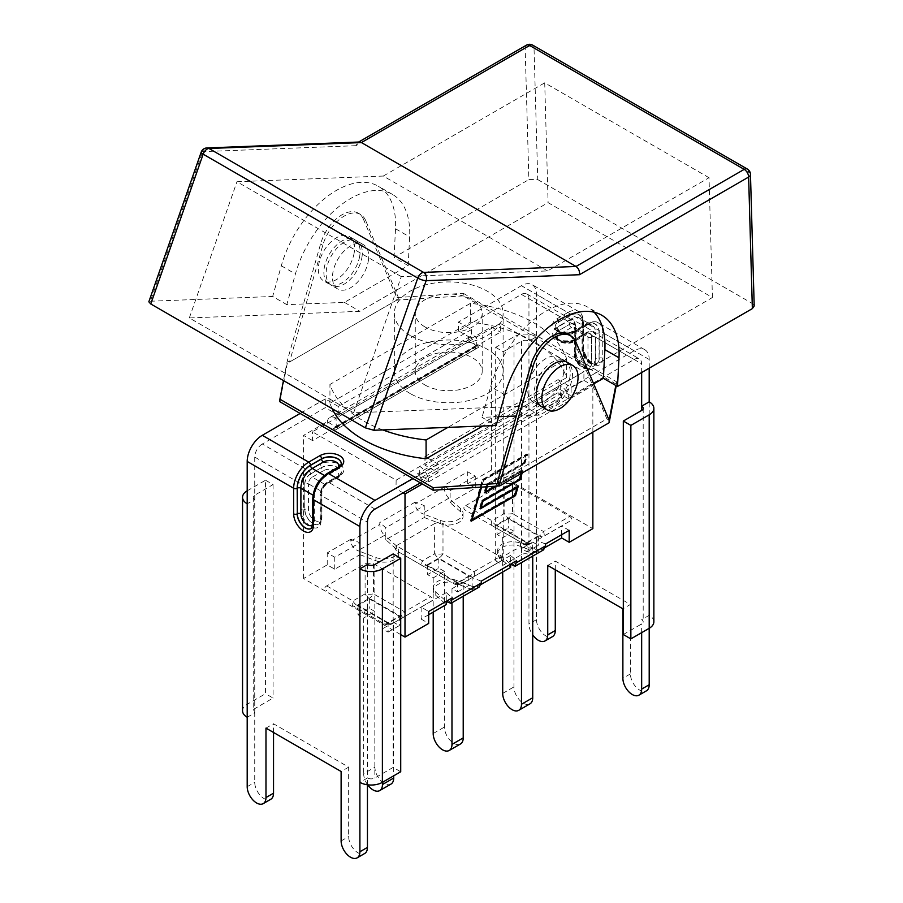 <?xml version="1.0" encoding="UTF-8"?>
<svg xmlns="http://www.w3.org/2000/svg" width="903" height="903" viewBox="0 0 903 903"><rect width="100%" height="100%" fill="white"/><g stroke="black" fill="none" stroke-linecap="round" stroke-linejoin="round"><path stroke-width="0.68" stroke-dasharray="4.51 3.39" d="M585.9 333.692A8.161 4.707 -60 0 1 591.668 337.022A2.506 1.445 180 0 1 595.212 337.022A10.667 6.163 120 0 0 593.011 332.135A10.667 6.163 120 0 0 587.672 332.665L576.577 339.076A2.506 1.445 -120 0 0 575.324 338.952A2.506 1.445 -120 0 0 574.805 340.092L585.9 333.692A2.506 1.445 60 0 1 586.419 332.541A2.506 1.445 60 0 1 587.672 332.665L634.12 359.484L571.114 395.864L558.088 388.346L424.974 465.192L438 472.709L420.392 482.868M374.982 509.089L328.545 482.27A2.506 1.445 -120 0 0 327.292 482.146A2.506 1.445 -120 0 0 326.773 483.297L337.869 476.897A11.502 6.637 0 0 0 341.232 472.201A11.502 6.637 0 0 0 334.133 466.061A11.502 6.637 0 0 0 321.592 467.506L310.497 473.906A2.506 1.445 -120 0 0 308.724 470.835L262.288 444.016L325.294 407.637L338.309 415.154L471.422 338.309L458.408 330.791L521.415 294.412A10.667 6.163 -60 0 1 526.742 293.881A10.667 6.163 -60 0 1 528.955 298.769L528.955 341.12L536.495 336.763A15.893 9.177 0 0 0 514.021 336.763L495.679 347.362L495.679 560.842L514.021 550.254A15.893 9.177 180 0 1 536.495 550.254L536.495 619.672A13.285 7.664 -120 0 0 542.297 633.037A13.285 7.664 -120 0 0 552.534 636.604M500.262 323.364L336.085 418.145A12.552 7.247 60 0 0 329.809 417.525A12.552 7.247 60 0 0 327.315 421.791A12.552 7.247 -120 0 0 327.213 423.27L327.213 421.735L336.232 426.938L336.085 418.145L312.427 431.803L396.135 480.136L583.981 371.697L500.262 323.364L500.409 332.157L476.75 345.815L467.72 340.612L491.39 326.942L500.409 332.157M649.201 368.187L649.201 359.484A21.333 12.315 -60 0 0 644.787 349.709A21.333 12.315 -60 0 0 634.12 350.77L596.251 372.634L483.545 307.562L521.415 285.698A21.333 12.315 -60 0 1 532.081 284.648A21.333 12.315 -60 0 1 536.495 294.412L536.495 550.254L528.955 554.6A5.226 3.014 0 0 0 521.562 554.6L503.219 565.199L495.679 560.842M438 472.709L438 463.995L424.974 456.489L558.088 379.632L558.088 388.346M424.974 456.489L424.974 465.192M558.088 379.632L571.114 387.15L571.114 395.864M458.408 330.791L458.408 322.078L471.422 329.595L338.309 406.452L338.309 415.154M471.422 329.595L471.422 338.309M338.309 406.452L325.294 398.934L325.294 407.637M412.852 478.522L438 463.995M463.284 295.868L396.733 300.135L396.733 297.572L363.446 219.271L365.67 220.546L398.945 298.848L396.733 297.572L463.284 293.306L463.284 295.868L483.545 307.562L458.408 322.078M653.862 621.806A15.893 9.177 0 0 0 649.201 615.315L641.661 619.672A5.226 3.014 180 0 1 643.196 621.806A5.226 3.014 180 0 1 641.661 623.939L623.318 634.527M634.12 359.484A10.667 6.163 -60 0 1 639.448 358.954A10.667 6.163 -60 0 1 641.661 363.841L595.212 337.022L595.212 362.645A2.506 1.445 180 0 0 591.668 362.645A11.502 6.637 60 0 1 589.287 367.905A11.502 6.637 60 0 1 580.415 364.823A11.502 6.637 60 0 1 575.403 353.254A2.506 1.445 0 0 0 576.137 352.226A2.506 1.445 0 0 0 575.403 351.199A14.019 8.093 -120 0 0 585.302 368.368A14.019 8.093 -120 0 0 595.212 362.645M641.661 372.533L641.661 363.841M571.114 387.15L596.251 372.634L616.512 384.328L616.241 385.739M641.661 632.653L641.661 623.939M649.201 628.296L649.201 401.835M495.679 347.362L503.219 351.707L521.562 341.12A5.226 3.014 180 0 1 528.955 341.12L528.955 624.029A13.285 7.664 -120 0 0 532.725 634.899M503.219 351.707L503.219 565.199M262.288 444.016A10.667 6.163 120 0 0 254.736 457.087L254.736 499.438L247.196 503.795M325.294 398.934L300.146 413.45M367.442 784.786L367.442 777.991A5.226 3.014 0 0 0 374.835 777.991L393.177 767.403L400.718 771.76M393.177 553.923L393.177 767.403M367.442 564.51L367.442 777.991L359.902 782.348M247.196 704.295L247.196 490.814L265.538 480.227L265.538 693.707L247.196 704.295A15.893 9.177 0 0 0 242.546 710.785M265.538 480.227L273.078 484.584L254.736 495.171A5.226 3.014 0 0 0 253.212 497.305A5.226 3.014 0 0 0 254.736 499.438L254.736 712.918A5.226 3.014 180 0 1 253.212 710.785A5.226 3.014 180 0 1 254.736 708.652L273.078 698.064L265.538 693.707M273.078 484.584L273.078 698.064M247.196 717.275L254.736 712.918L254.736 782.348A13.285 7.664 -120 0 0 260.538 795.712A13.285 7.664 -120 0 0 270.776 799.268M555.277 569.804L555.277 561.09L630.418 604.479L622.878 608.825M547.737 565.447L555.277 561.09M630.418 604.479L630.418 673.898A13.285 7.664 -120 0 0 636.22 687.262A13.285 7.664 -120 0 0 646.446 690.829M273.53 732.48L273.53 723.766L348.66 767.144L348.66 836.573A13.285 7.664 -120 0 0 354.461 849.937A13.285 7.664 -120 0 0 364.688 853.493M265.979 728.123L273.53 723.766M348.66 767.144L341.12 771.501M396.733 300.135L287.278 363.322L279.885 401.745M481.265 581.114L472.156 577.66L472.156 586.374L479.177 587.029M545.604 543.967L536.495 540.513L536.495 549.227L543.516 549.882M359.902 542.737L359.902 551.44L357.938 550.695C353.604 548.64 351.233 545.468 350.793 541.157L350.793 539.283L359.902 542.737L334.753 557.253L327.213 552.896L350.793 539.283M424.241 505.59L424.241 514.304L422.277 513.559C417.942 511.504 415.572 508.321 415.132 504.009L415.132 502.136L424.241 505.59L385.784 527.792L379.802 522.532L379.802 524.417C380.084 528.808 381.653 532.454 384.497 535.366L385.784 536.506L385.784 527.792M569.082 399.126L560.165 393.979L560.311 385.355A12.552 7.247 -120 0 1 569.082 399.126A12.552 7.247 60 0 1 569.183 400.729L569.082 399.126M396.135 480.136L395.988 488.76L419.658 475.102L428.677 480.306L422.322 483.985M428.677 480.306L428.677 481.852A12.552 7.247 -120 0 0 428.575 480.249A12.552 7.247 60 0 0 419.805 466.479L419.658 475.102A2.088 1.208 60 0 1 421.137 477.664L421.137 480.227L561.643 399.103L561.643 396.541A2.088 1.208 -120 0 0 560.165 393.979L557.941 392.703L417.434 473.827L419.658 475.102L583.823 380.321L583.981 371.697M329.809 417.525L470.328 336.401A12.552 7.247 -120 0 1 476.592 337.022L476.75 345.815L336.232 426.938L338.456 428.225A5.226 3.014 -120 0 0 335.837 427.966A5.226 3.014 -120 0 0 334.753 430.359L334.753 427.796A2.088 1.208 60 0 1 335.194 426.837A2.088 1.208 60 0 1 336.232 426.938L312.573 440.608L312.427 431.803M471.005 519.733L514.292 494.742L516.606 486.875L479.425 508.344L481.784 500.273L518.965 478.804L521.279 470.937L484.087 492.406L486.457 484.335L523.638 462.867L525.952 454.999L482.654 480.001L471.501 520.026M515.184 495.25L514.292 494.742M480.306 508.852L479.425 508.344M482.676 500.781L481.784 500.273M519.857 479.312L518.965 478.804M521.629 473.274L522.16 471.445L521.279 470.937M484.979 492.914L484.087 492.406M522.16 471.445L496.729 486.13M486.785 486.773L487.349 484.855L486.457 484.335M487.349 484.855L524.53 463.386L523.638 462.867M524.53 463.386L526.833 455.518L525.952 454.999M526.833 455.518L483.545 480.509L482.654 480.001M483.545 480.509L481.604 487.101M523.977 463.25L526.686 454.006L482.315 479.617L470.26 520.738L514.631 495.115L517.34 485.87L480.159 507.339L482.123 500.657L519.304 479.188L522.013 469.932L484.832 491.401L486.796 484.719L523.977 463.25L524.869 463.77L487.676 485.227L487.236 486.74M481.152 487.135L483.207 480.125L527.578 454.514L524.869 463.77M527.578 454.514L526.686 454.006M483.207 480.125L482.315 479.617M471.152 521.245L470.26 520.738M518.232 486.378L517.34 485.87M495.6 486.209L522.905 470.452L522.171 472.958M522.905 470.452L522.013 469.932M487.676 485.227L486.796 484.719M444.141 487.27C444.423 491.661 445.992 495.307 448.836 498.219L450.123 499.359L450.123 490.645L444.141 485.385L444.141 487.27L415.132 504.009M456.173 583.552L456.173 580.302L472.156 586.374L472.156 589.614L456.173 583.552A14.73 8.499 0 0 0 451.308 582.356L398.347 551.778A14.73 8.499 0 0 0 396.293 548.979L385.784 539.746L424.241 517.543L424.241 514.304L440.235 520.365A14.73 8.499 -0 0 0 455.315 520.738A14.73 8.499 -0 0 0 463.047 513.254A14.73 8.499 -0 0 0 460.632 508.592L450.123 499.359L450.123 502.599L475.271 488.083L475.271 476.129L467.72 471.772L444.141 485.385M545.423 547.32L536.495 552.467L536.495 549.227L520.512 543.154A14.73 8.499 0 0 0 505.42 542.782A14.73 8.499 0 0 0 497.688 550.266A14.73 8.499 0 0 0 500.104 554.939L510.613 564.172L510.613 555.458L516.595 560.718M456.173 580.302A14.73 8.499 0 0 0 441.082 579.929A14.73 8.499 0 0 0 433.35 587.413A14.73 8.499 0 0 0 435.765 592.075L446.274 601.308L446.274 592.605L452.256 597.865M400.718 634.617L303.555 578.518L327.213 564.849L334.753 569.206L359.902 554.69L359.902 551.44L375.896 557.512A14.73 8.499 -0 0 0 390.976 557.885A14.73 8.499 -0 0 0 398.708 550.401A14.73 8.499 -0 0 0 396.293 545.739L385.784 536.506L385.784 539.746M415.132 502.136L379.802 522.532M450.123 490.645L475.271 476.129M446.274 592.605L421.137 607.121L428.677 611.478M510.613 555.458L472.156 577.66M569.183 530.354L561.643 525.997L536.495 540.513M470.328 336.401A12.552 7.247 -120 0 0 467.822 340.668A12.552 7.247 60 0 0 467.72 342.147L467.72 340.612M424.241 517.543L440.235 523.605A14.73 8.499 0 0 0 445.089 524.801L442.989 523.593L442.989 553.742A8.364 4.831 -60 0 1 438.813 558.156A8.364 4.831 60 0 1 434.625 553.742A8.364 2.788 180 0 0 442.989 553.742L474.03 571.667A8.364 2.788 -120 0 1 474.03 576.498A8.364 4.831 60 0 1 469.842 576.08A8.364 4.831 120 0 0 474.03 571.667L500.149 556.587L498.05 555.379A14.73 8.499 0 0 0 500.104 558.178L510.613 567.411M359.902 554.69L375.896 560.752A14.73 8.499 0 0 0 390.976 561.135A14.73 8.499 0 0 0 398.708 553.652A14.73 8.499 0 0 0 398.347 551.778L451.308 582.356A14.73 8.499 0 0 0 433.35 590.652A14.73 8.499 0 0 0 435.765 595.325L446.274 604.558M428.677 614.717L421.137 619.074L421.137 607.121M561.643 534.711L561.643 525.997M481.085 584.467L472.156 589.614M536.495 552.467L520.512 546.405A14.73 8.499 0 0 0 505.42 546.022A14.73 8.499 0 0 0 497.688 553.505A14.73 8.499 0 0 0 498.05 555.379L445.089 524.801A14.73 8.499 0 0 0 463.047 516.505A14.73 8.499 0 0 0 460.632 511.832L450.123 502.599M421.137 619.074L428.677 623.431M334.753 569.206L334.753 557.253M327.213 564.849L327.213 552.896M403.088 492.869L395.988 488.76M312.573 440.608L303.555 435.393L327.213 421.735M367.634 784.809A13.285 7.664 60 0 1 363.672 773.679L374.914 767.189A13.285 7.664 -120 0 0 380.716 780.553A13.285 7.664 -120 0 0 390.943 784.109M388.076 622.709L358.051 605.371L369.293 598.881L399.318 616.218L388.076 622.709L388.076 632.1L382.454 628.849L382.454 782.303M358.051 605.371L358.051 614.762L363.672 618.002L363.672 773.679M382.454 628.849L393.697 622.359L393.697 775.812M374.914 767.189L374.914 611.523L363.672 618.002M374.914 611.523L369.293 608.272L358.051 614.762M388.076 632.1L399.318 625.61L393.697 622.359M430.629 601.556L404.521 616.625A8.364 4.831 60 0 1 400.334 616.218A8.364 4.831 120 0 0 404.521 611.794A8.364 2.788 -120 0 1 404.521 616.625L392.263 623.702A8.364 8.364 180 0 1 383.899 623.702L352.859 605.789A8.364 2.788 120 0 1 352.859 600.958A8.364 4.831 -120 0 0 357.035 605.371A8.364 4.831 -60 0 1 352.859 605.789L383.899 623.702L392.263 623.702L430.629 601.556C433.203 599.942 433.203 598.328 430.629 596.725L373.481 563.72L365.105 563.72L326.739 585.878C324.166 587.481 324.166 589.095 326.739 590.709L326.739 590.709M326.739 585.878L352.859 600.958L365.105 593.881A8.364 2.788 180 0 0 373.481 593.881A8.364 4.831 -60 0 1 369.293 598.294A8.364 4.831 60 0 1 365.105 593.881L365.105 563.72M392.263 623.702A8.364 8.364 0 0 1 383.899 623.702L383.899 623.702A8.364 4.831 120 0 0 388.076 623.284A8.364 4.831 -120 0 0 392.263 623.702L404.521 616.625M399.318 616.218L399.318 625.61M369.293 598.881L369.293 608.272M434.625 523.593L396.259 545.739L422.367 560.819A8.364 4.831 -120 0 0 426.555 565.233A8.364 4.831 -60 0 1 422.367 565.65A8.364 2.788 120 0 1 422.367 560.819L434.625 553.742L434.625 523.593L437.492 522.566L442.989 523.593M500.149 556.587L501.91 559.758L500.149 561.418L461.772 583.575A8.364 8.364 180 0 1 453.408 583.575L453.408 583.575A8.364 4.831 120 0 0 457.595 583.157A8.364 4.831 -120 0 0 461.772 583.575L500.149 561.418M461.772 583.575L458.905 584.591L453.408 583.575A8.364 8.364 0 0 0 461.772 583.575L474.03 576.498M396.259 550.57L394.487 547.399L396.259 545.739M427.57 565.233L438.813 558.743L468.838 576.08L457.595 582.57L427.57 565.233L427.57 574.624L433.192 577.875L444.434 571.385L444.434 727.05A13.285 7.664 -120 0 0 450.225 740.426A13.285 7.664 -120 0 0 460.462 743.982M457.595 582.57L457.595 591.962L451.974 588.722L451.974 602.73M433.192 577.875L433.192 612.11M451.974 588.722L463.216 582.232L463.216 596.24M457.595 591.962L468.838 585.471L463.216 582.232M468.838 576.08L468.838 585.471M444.434 571.385L438.813 568.134L427.57 574.624M438.813 558.743L438.813 568.134M497.079 525.106L508.321 518.615L538.346 535.942L527.104 542.432L497.079 525.106L497.079 534.497L502.7 537.736L513.942 531.246L513.942 686.923A13.285 7.664 -120 0 0 519.744 700.288A13.285 7.664 -120 0 0 529.982 703.843M527.104 542.432L527.104 551.823L521.482 548.584L521.482 562.603M502.7 537.736L502.7 571.983M521.482 548.584L532.725 542.093L532.725 556.113M527.104 551.823L538.346 545.344L532.725 542.093M491.887 525.512L491.887 525.512A8.364 2.788 120 0 1 491.887 520.681A8.364 4.831 -120 0 0 496.063 525.106A8.364 4.831 -60 0 1 491.887 525.512L522.927 543.437L531.291 543.437A8.364 8.364 180 0 1 522.927 543.437L465.767 510.443C463.205 508.829 463.205 507.215 465.767 505.612L491.887 520.681L504.145 513.604A8.364 2.788 180 0 0 512.509 513.604A8.364 4.831 -60 0 1 508.321 518.029A8.364 4.831 60 0 1 504.145 513.604L504.145 483.455L465.767 505.612M569.658 521.279L543.55 536.359A8.364 4.831 60 0 1 539.362 535.942A8.364 4.831 120 0 0 543.55 531.528A8.364 2.788 -120 0 1 543.55 536.359L569.658 521.279C572.231 519.676 572.231 518.062 569.658 516.448L512.509 483.455L504.145 483.455M538.346 535.942L538.346 545.344M513.942 531.246L508.321 528.007L497.079 534.497M508.321 518.615L508.321 528.007M475.271 488.083L467.72 483.726L491.39 470.068L592.853 528.65M583.823 380.321L592.853 385.525L569.183 399.194M592.853 432.153L592.853 385.525M303.555 578.518L303.555 435.393M467.72 483.726L467.72 471.772M491.39 470.068L491.39 326.942M425.065 326.988A33.467 19.324 180 0 1 415.256 313.318A33.467 19.324 180 0 1 448.723 294.006A33.467 19.324 180 0 1 482.191 313.318A33.467 19.324 180 0 1 461.535 331.175A33.467 19.324 180 0 1 425.065 326.988M425.065 385.05A33.467 19.324 0 0 0 461.535 389.238A33.467 19.324 0 0 0 482.191 371.393A33.467 19.324 0 0 0 448.723 352.068A33.467 19.324 0 0 0 415.256 371.393A33.467 19.324 0 0 0 425.065 385.05M410.267 335.521A54.383 31.402 180 0 1 394.34 313.318A54.383 31.402 180 0 1 448.723 281.928A54.383 31.402 180 0 1 503.106 313.318A54.383 31.402 180 0 1 469.537 342.327A54.383 31.402 180 0 1 410.267 335.521M410.267 393.595A54.383 31.402 180 0 1 394.34 371.393A54.383 31.402 180 0 1 448.723 339.991A54.383 31.402 180 0 1 503.106 371.393A54.383 31.402 180 0 1 469.537 400.401A54.383 31.402 180 0 1 410.267 393.595M382.793 429.918A120.923 69.813 180 0 1 329.945 384.464L470.452 303.34A120.923 69.813 180 0 1 566.587 358.852L447.877 427.39M332.112 408.653A120.923 69.813 180 0 1 329.945 403.246L470.452 322.134A120.923 69.813 180 0 1 566.587 377.635L498.93 416.689M498.58 416.893L482.766 426.024M566.587 377.635L566.587 358.852M470.452 322.134L470.452 303.34M329.945 403.246L329.945 384.464M365.67 220.546A32.598 18.816 120 0 0 360.523 214.451A32.598 18.816 120 0 0 322.777 245.311L289.502 362.047L287.278 360.76L287.278 363.322M363.446 219.271A32.598 18.816 120 0 0 358.299 213.176A32.598 18.816 120 0 0 320.554 244.036L287.278 360.76L283.463 380.569M398.945 298.848L289.502 362.047M361.911 257.479A25.623 14.798 120 0 0 357.035 240.966A25.623 14.798 120 0 0 331.412 255.763A25.623 14.798 120 0 0 331.412 285.348A25.623 14.798 120 0 0 349.292 280.314A25.623 14.798 120 0 0 361.911 257.479M497.451 482.1L606.906 418.913L609.119 420.2M463.284 293.306L616.512 381.766L615.801 385.491M606.906 418.913L573.619 340.612A32.598 18.816 120 0 0 568.472 334.516M569.861 377.533A25.623 14.798 -60 0 1 557.241 400.379A25.623 14.798 -60 0 1 539.362 405.413A25.623 14.798 -60 0 1 539.362 375.817A25.623 14.798 -60 0 1 564.985 361.031A25.623 14.798 -60 0 1 569.861 377.533M616.512 381.766L616.512 384.328M359.699 256.192A25.623 14.798 -60 0 1 347.079 279.038A25.623 14.798 -60 0 1 329.189 284.073A25.623 14.798 -60 0 1 329.189 254.477A25.623 14.798 -60 0 1 354.811 239.69A25.623 14.798 -60 0 1 359.699 256.192M541.586 406.689A25.623 14.798 120 0 0 559.465 401.654A25.623 14.798 120 0 0 572.084 378.82A25.623 14.798 120 0 0 567.208 362.306M354.145 252.987A25.623 14.798 -60 0 1 341.526 275.833A25.623 14.798 -60 0 1 323.646 280.867A25.623 14.798 -60 0 1 323.646 251.282A25.623 14.798 -60 0 1 349.269 236.484A25.623 14.798 -60 0 1 354.145 252.987M532.725 45.15A6.276 3.623 -60 0 1 534.023 47.859A6.276 3.736 -1.6 0 0 525.151 48.017L355.985 145.688L357.983 142.414L359.371 142.008M206.866 147.945A6.276 4.82 -92.2 0 0 202.667 151.648L150.349 301.241L148.826 301.839M754.197 306.004L752.357 303.498L748.632 171.762A6.276 3.623 120 0 0 747.334 169.053M750.472 174.313A6.276 3.736 -1.6 0 0 748.632 171.762L534.023 47.859L537.748 179.595L528.876 179.595L525.151 48.017A6.276 3.623 60 0 1 526.449 45.15M408.156 265.606L409.635 236.925A83.663 48.31 120 0 0 392.421 194.371A83.663 48.31 120 0 0 295.428 273.97L286.793 304.638L344.438 302.392L408.156 265.606L394.035 257.445L528.876 179.595M394.035 257.445L395.514 228.764A83.663 48.31 120 0 0 378.289 186.221A83.663 48.31 120 0 0 281.307 265.809L272.672 296.477L286.793 304.638M150.349 301.241L272.672 296.477M537.748 179.595L752.357 303.498M593.7 383.91L539.667 415.109L516.29 416.023M524.214 406.181L712.422 297.527L548.098 202.656L359.891 311.321L189.325 317.946L353.637 412.818L524.214 406.181L539.667 415.109M344.438 302.392L359.891 311.321M368.277 261.148A25.623 14.798 120 0 0 363.39 244.645A25.623 14.798 120 0 0 337.767 259.432A25.623 14.798 120 0 0 337.767 289.016A25.623 14.798 120 0 0 355.658 283.993A25.623 14.798 120 0 0 368.277 261.148M498.637 416.701L482.033 417.355L496.153 425.505M563.506 373.865A25.623 14.798 120 0 0 558.63 357.362A25.623 14.798 120 0 0 533.007 372.149A25.623 14.798 120 0 0 533.007 401.733A25.623 14.798 120 0 0 550.886 396.71A25.623 14.798 120 0 0 563.506 373.865M594.118 312.212A83.663 48.31 120 0 0 587.65 307.088A83.663 48.31 120 0 0 490.656 386.687L482.033 417.355M712.422 297.527L709.024 177.71L547.59 270.923L401.282 276.611L353.637 412.818M709.024 177.71L544.712 82.839L548.098 202.656M401.282 276.611L236.958 181.74L383.267 176.051L547.59 270.923M383.267 176.051L544.712 82.839M189.325 317.946L236.958 181.74M338.456 428.225L478.962 347.102L476.75 345.815A2.088 1.208 -120 0 0 475.7 345.714A2.088 1.208 -120 0 0 475.271 346.673L475.271 349.235A5.226 3.014 60 0 1 476.355 346.842A5.226 3.014 60 0 1 478.962 347.102M475.271 349.235L334.753 430.359M557.941 392.703A5.226 3.014 60 0 1 561.643 399.103M421.137 480.227A5.226 3.014 -120 0 0 417.434 473.827M254.736 457.087L301.184 483.895A10.667 6.163 -60 0 1 308.724 470.835L319.82 464.424A14.019 8.093 180 0 1 339.641 464.424A14.019 8.093 180 0 1 339.641 475.87L328.545 482.27A10.667 6.163 120 0 0 321.005 495.341L367.442 522.148M521.415 294.412L567.852 321.231A2.506 1.445 60 0 1 569.635 324.301L558.539 330.701A11.502 6.637 0 0 0 555.164 335.397A11.502 6.637 0 0 0 562.264 341.537A11.502 6.637 0 0 0 574.805 340.092L574.805 340.273A2.506 1.445 60 0 1 574.285 341.413A2.506 1.445 60 0 1 573.033 341.289L584.128 334.889A2.506 1.445 -120 0 0 585.381 335.013A2.506 1.445 -120 0 0 585.9 333.862L574.805 340.273A11.502 6.637 180 0 1 562.264 341.706A11.502 6.637 180 0 1 555.164 335.577A11.502 6.637 180 0 1 558.539 330.87A2.506 1.445 -120 0 0 560.311 333.952A8.996 5.192 0 0 0 560.311 341.289A8.996 5.192 0 0 0 573.033 341.289M576.577 339.076A14.019 8.093 180 0 1 556.767 339.076A14.019 8.093 180 0 1 556.767 327.631L567.852 321.231A10.667 6.163 -60 0 1 573.191 320.7A10.667 6.163 -60 0 1 575.403 325.577A2.506 1.445 180 0 1 576.137 326.604A2.506 1.445 180 0 1 575.403 327.631A8.161 4.707 120 0 0 569.635 324.301M634.12 350.77L587.672 323.963A2.506 1.445 -120 0 0 586.419 323.838A2.506 1.445 -120 0 0 585.9 324.978L574.805 331.39A2.506 1.445 60 0 1 575.324 330.238A2.506 1.445 60 0 1 576.577 330.363L587.672 323.963A21.333 12.315 -60 0 1 598.339 322.902A21.333 12.315 -60 0 1 602.764 332.665A2.506 1.445 0 0 0 599.208 332.665A18.828 10.87 120 0 0 585.9 324.978M556.767 318.917A2.506 1.445 -120 0 1 558.539 321.999L558.539 322.168A11.502 6.637 0 0 0 555.164 326.863A11.502 6.637 0 0 0 562.264 332.993A11.502 6.637 0 0 0 574.805 331.559L574.805 331.39A11.502 6.637 180 0 1 562.264 332.823A11.502 6.637 180 0 1 555.164 326.694A11.502 6.637 180 0 1 558.539 321.999L569.635 315.587A2.506 1.445 -120 0 0 567.852 312.517L556.767 318.917A14.019 8.093 0 0 0 556.767 330.363A14.019 8.093 0 0 0 576.577 330.363M569.635 315.587A18.828 10.87 -60 0 1 582.943 323.274A2.506 1.445 0 0 0 583.677 322.247A2.506 1.445 0 0 0 582.943 321.231A21.333 12.315 120 0 0 578.518 311.456A21.333 12.315 120 0 0 567.852 312.517L521.415 285.698M514.021 336.763L514.021 550.254M521.562 341.12L521.562 554.6M536.495 619.672L528.955 624.029M374.835 564.51L374.835 777.991M254.736 495.171L254.736 708.652M247.196 786.705L254.736 782.348M630.418 673.898L622.878 678.255M649.201 359.484L602.764 332.665L602.764 358.288A2.506 1.445 0 0 0 599.208 358.288L599.208 332.665M602.764 358.288A14.019 8.093 60 0 1 592.853 364.011A14.019 8.093 60 0 1 582.943 346.842A2.506 1.445 180 0 1 583.677 347.869A2.506 1.445 180 0 1 582.943 348.897A11.502 6.637 -120 0 0 587.966 360.466A11.502 6.637 -120 0 0 596.827 363.548A11.502 6.637 -120 0 0 599.208 358.288L599.061 358.367A11.502 6.637 60 0 1 596.68 363.638A11.502 6.637 60 0 1 587.819 360.557A11.502 6.637 60 0 1 582.796 348.976L582.796 323.364A18.613 10.746 120 0 0 569.635 315.757L558.539 322.168A2.506 1.445 60 0 0 560.311 325.238L571.407 318.838A2.506 1.445 60 0 1 569.635 315.757M582.943 346.842L582.943 321.231L536.495 294.412M582.943 323.274L582.796 348.976A2.506 1.445 0 0 0 582.063 350.003A2.506 1.445 0 0 0 582.796 351.03A8.996 5.192 -120 0 0 589.151 362.047A8.996 5.192 -120 0 0 595.517 358.367A2.506 1.445 0 0 0 599.061 358.367L599.061 332.755A2.506 1.445 180 0 1 595.517 332.755A16.107 9.301 120 0 0 592.176 325.385A16.107 9.301 120 0 0 584.128 326.175L573.033 332.586A8.996 5.192 180 0 1 560.311 332.586A8.996 5.192 180 0 1 560.311 325.238M595.517 358.367L595.517 332.755L582.796 325.407A16.107 9.301 -60 0 0 579.455 318.037A16.107 9.301 -60 0 0 571.407 318.838L584.128 326.175A2.506 1.445 60 0 0 585.381 326.299A2.506 1.445 60 0 0 585.9 325.159L574.805 331.559A2.506 1.445 60 0 1 574.285 332.71A2.506 1.445 60 0 1 573.033 332.586M585.9 325.159A18.613 10.746 -60 0 1 599.061 332.755M582.796 351.03L582.796 325.407A2.506 1.445 180 0 1 582.063 324.38A2.506 1.445 180 0 1 582.796 323.364M591.521 337.112A2.506 1.445 180 0 1 587.966 337.112L575.245 329.764A2.506 1.445 180 0 1 574.511 328.737A2.506 1.445 180 0 1 575.245 327.721L575.245 353.333A11.502 6.637 -120 0 0 580.268 364.914A11.502 6.637 -120 0 0 589.14 367.995A11.502 6.637 -120 0 0 591.521 362.724L591.521 337.112A7.946 4.594 120 0 0 585.9 333.862M556.767 327.631A2.506 1.445 60 0 1 558.539 330.701L569.635 324.47A2.506 1.445 -120 0 0 571.407 327.541L584.128 334.889A5.441 3.138 -60 0 1 586.848 334.618A5.441 3.138 -60 0 1 587.966 337.112L587.966 362.724A8.996 5.192 60 0 1 581.611 366.404A8.996 5.192 60 0 1 575.245 355.387A2.506 1.445 180 0 1 574.511 354.36A2.506 1.445 180 0 1 575.245 353.333L575.403 327.631M575.245 355.387L575.245 329.764A5.441 3.138 120 0 0 574.127 327.281A5.441 3.138 120 0 0 571.407 327.541L560.311 333.952M569.635 324.47A7.946 4.594 -60 0 1 575.245 327.721M591.668 337.022L591.521 362.724A2.506 1.445 180 0 1 587.966 362.724M528.955 298.769L575.403 325.577L575.403 351.199M341.12 840.93L348.66 836.573M327.292 473.443A2.506 1.445 60 0 0 326.773 474.594L337.869 468.352A11.502 6.637 0 0 0 341.232 463.657L341.232 463.487A11.502 6.637 180 0 1 337.869 468.183A2.506 1.445 60 0 1 338.388 467.032M326.773 474.594A18.828 10.87 120 0 0 313.454 497.643A2.506 1.445 0 0 0 312.72 498.67M326.773 474.764L337.869 468.352A2.506 1.445 -120 0 1 337.338 469.504A2.506 1.445 -120 0 1 336.085 469.379L325.001 475.779A2.506 1.445 -120 0 0 326.254 475.915A2.506 1.445 -120 0 0 326.773 474.764A18.613 10.746 -60 0 0 313.612 497.564L313.612 523.176A2.506 1.445 0 0 0 314.346 522.148A2.506 1.445 0 0 0 313.612 521.133A8.996 5.192 60 0 1 312.72 524.35M313.454 497.643L313.612 523.176A11.502 6.637 -120 0 1 311.219 528.447A11.502 6.637 -120 0 1 311.14 528.492M315.892 486.277A16.107 9.301 120 0 0 313.612 495.51A2.506 1.445 180 0 1 314.346 496.537C315.124 487.823 319.098 480.949 326.254 475.915L337.338 469.504C340.217 467.438 341.515 465.496 341.232 463.657A11.502 6.637 0 0 0 341.232 463.566M338.433 467.009A8.996 5.192 180 0 1 336.085 469.379M324.391 475.441L325.001 475.779A16.107 9.301 120 0 0 318.149 482.383M312.72 524.293A2.506 1.445 180 0 1 313.454 523.266A11.502 6.637 60 0 1 311.072 528.526L311.219 528.447C312.946 527.792 313.984 525.693 314.346 522.148L314.346 496.537A2.506 1.445 180 0 1 313.612 497.564M313.612 521.133L313.612 495.51L313.002 495.16M310.497 473.906A8.161 4.707 120 0 0 304.729 483.895L304.729 509.518A11.502 6.637 -120 0 0 309.752 521.087A11.502 6.637 -120 0 0 318.624 524.18A11.502 6.637 -120 0 0 321.005 518.909L321.005 493.286A2.506 1.445 0 0 0 320.272 494.313C320.644 489.121 322.981 485.069 327.292 482.146L338.388 475.746A2.506 1.445 60 0 0 337.869 476.897L337.869 477.066A2.506 1.445 60 0 1 337.338 478.218A2.506 1.445 60 0 1 336.085 478.093A8.996 5.192 0 0 0 336.085 470.745A8.996 5.192 0 0 0 323.364 470.745A2.506 1.445 60 0 1 321.592 467.675A11.502 6.637 180 0 1 334.133 466.23A11.502 6.637 180 0 1 341.232 472.371A11.502 6.637 180 0 1 337.869 477.066L326.773 483.466A2.506 1.445 60 0 1 326.254 484.618A2.506 1.445 60 0 1 325.001 484.493L336.085 478.093M323.364 470.745L312.28 477.156A2.506 1.445 60 0 1 310.497 474.075L321.592 467.506A2.506 1.445 -120 0 0 319.82 464.424M321.152 516.776L321.152 491.153A2.506 1.445 180 0 1 321.886 492.18A2.506 1.445 180 0 1 321.152 493.207L321.152 518.819A11.502 6.637 60 0 1 318.77 524.09A11.502 6.637 60 0 1 309.898 521.008A11.502 6.637 60 0 1 304.875 509.427L304.875 483.816A2.506 1.445 180 0 1 308.431 483.816L308.431 509.427A8.996 5.192 -120 0 0 314.786 520.444A8.996 5.192 -120 0 0 321.152 516.776A2.506 1.445 180 0 1 321.886 517.803A2.506 1.445 180 0 1 321.152 518.819L321.005 518.909A2.506 1.445 0 0 0 320.272 519.936A2.506 1.445 0 0 0 321.005 520.963A14.019 8.093 60 0 1 311.095 526.675A14.019 8.093 60 0 1 301.184 509.518L301.184 483.895A2.506 1.445 0 0 0 304.729 483.895M321.152 491.153A5.441 3.138 -60 0 1 325.001 484.493L312.28 477.156A5.441 3.138 120 0 0 308.431 483.816L321.152 491.153M326.773 483.466A7.946 4.594 120 0 0 321.152 493.207M304.875 483.816A7.946 4.594 -60 0 1 310.497 474.075M301.184 509.518A2.506 1.445 180 0 0 304.729 509.518L304.875 509.427A2.506 1.445 180 0 1 308.431 509.427M321.005 520.963L321.005 495.341A2.506 1.445 0 0 1 320.272 494.313L320.272 519.936C319.527 523.469 318.985 524.88 318.624 524.18L318.77 524.09C320.486 523.435 321.524 521.336 321.886 517.803L321.886 492.18C322.303 489.065 323.759 486.548 326.254 484.618L337.338 478.218C340.228 476.141 341.526 474.188 341.232 472.371L341.232 472.201C342.023 472.156 341.074 473.341 338.388 475.746A2.506 1.445 60 0 1 339.641 475.87M321.005 493.286A8.161 4.707 -60 0 1 326.773 483.297M428.677 481.852L569.183 400.729M448.836 498.219L422.277 513.559M511.911 565.301L538.459 549.972M447.572 602.448L474.12 587.119M350.793 541.157L379.802 524.417M384.497 535.366L357.938 550.695M327.213 423.27L467.72 342.147M500.104 558.178L500.104 554.939M435.765 595.325L435.765 592.075M396.293 548.979L396.293 545.739M440.235 523.605L440.235 520.365M460.632 511.832L460.632 508.592M357.035 605.371L388.076 623.284L400.334 616.218L369.293 598.294L357.035 605.371M373.481 563.72L373.481 593.881L404.521 611.794L430.629 596.725M433.192 733.541L444.434 727.05M426.555 565.233L457.595 583.157L469.842 576.08L438.813 558.156L426.555 565.233M502.7 693.414L513.942 686.923M522.927 543.437L522.927 543.437A8.364 4.831 120 0 0 527.104 543.019A8.364 4.831 -120 0 0 531.291 543.437L531.291 543.437A8.364 8.364 0 0 1 522.927 543.437M512.509 483.455L512.509 513.604L543.55 531.528L569.658 516.448M527.104 543.019L539.362 535.942L508.321 518.029L496.063 525.106L527.104 543.019M375.896 560.752L375.896 557.512M520.512 546.405L520.512 543.154M320.554 244.036L322.777 245.311M575.843 341.887L573.619 340.612M355.985 145.688L202.667 151.648A6.276 1.592 19.3 0 0 201.188 152.144M395.514 228.764L409.635 236.925M281.307 265.809L295.428 273.97M504.788 394.837L490.656 386.687M334.753 427.796L475.271 346.673M421.137 477.664L561.643 396.541M643.196 408.325L643.196 621.806M253.212 497.305L253.212 710.785M644.787 349.709L598.339 322.902C595.63 320.057 586.171 323.218 586.419 323.838L575.324 330.238C574.41 332.033 561.384 333.579 557.478 329.911L555.164 326.863C553.674 331.886 565.888 337.541 574.285 332.71L585.381 326.299C589.332 324.64 591.6 324.335 592.176 325.385L579.455 318.037C580.855 318.409 581.713 320.52 582.063 324.38L582.063 350.003C582.063 359.687 593.079 367.442 596.68 363.638L592.887 363.153C587.763 361.618 582.57 349.563 583.677 347.869L583.677 322.247C584.343 322.157 582.345 312.382 578.518 311.456L532.081 284.648M526.742 293.881L573.191 320.7L576.137 326.604L576.137 352.226C575.651 355.33 577.818 359.8 582.627 365.636C586.871 368.289 589.095 369.056 589.287 367.905L589.14 367.995C583.338 371.81 573.71 361.324 574.511 354.36L574.127 327.281L586.848 334.618L574.285 341.413C568.653 345.589 554.758 342.497 555.164 335.577L557.478 338.614C561.384 342.282 574.41 340.747 575.324 338.952L586.419 332.541C589.411 331.175 591.612 331.04 593.011 332.135L639.448 358.954M433.35 590.652L433.35 587.413M463.047 516.505L463.047 513.254M398.708 553.652L398.708 550.401M497.688 553.505L497.688 550.266M482.191 371.393L482.191 313.318M415.256 371.393L415.256 313.318M503.106 371.393L503.106 313.318M394.34 371.393L394.34 313.318M360.523 214.451L358.299 213.176M354.811 239.69L349.269 236.484M329.189 284.073L323.646 280.867M358.626 142.042L357.983 142.414M363.39 244.645L357.035 240.966M337.767 289.016L331.412 285.348M392.421 194.371L378.289 186.221M564.985 361.031L558.63 357.362M539.362 405.413L533.007 401.733M601.77 315.249L587.65 307.088M335.837 427.966L476.355 346.842M335.194 426.837L475.7 345.714"/><path stroke-width="1.35" d="M420.392 482.868L374.982 509.089A10.667 6.163 120 0 0 367.442 522.148L367.442 564.51L359.902 568.867A15.893 9.177 0 0 0 382.387 568.867L400.718 558.28L400.718 771.76L382.387 782.348A15.893 9.177 180 0 1 359.902 782.348L359.902 851.766L367.442 847.409L367.442 784.786M262.288 435.314L308.724 462.122A21.333 12.315 120 0 0 293.644 488.252L247.196 461.444A21.333 12.315 120 0 1 262.288 435.314L300.146 413.45L412.852 478.522L374.982 500.375A21.333 12.315 120 0 0 359.902 526.505L359.902 782.348M630.858 638.884L649.201 628.296A15.893 9.177 0 0 0 653.862 621.806L653.862 408.325A15.893 9.177 180 0 1 649.201 414.816L630.858 425.403L630.858 638.884L623.318 634.527L623.318 421.046L641.661 410.459A5.226 3.014 0 0 0 643.196 408.325A5.226 3.014 0 0 0 641.661 406.192L649.201 401.835A15.893 9.177 180 0 1 653.862 408.325M630.858 425.403L623.318 421.046M641.661 410.459L641.661 372.533M649.201 401.835L649.201 368.187M532.725 634.899A13.285 7.664 -120 0 0 544.983 640.949A13.285 7.664 -120 0 0 547.737 634.877L547.737 565.447L622.878 608.825L622.878 678.255A13.285 7.664 -120 0 0 628.669 691.619A13.285 7.664 -120 0 0 638.906 695.175A13.285 7.664 -120 0 0 641.661 689.102L641.661 632.653M638.906 695.175L646.446 690.829A13.285 7.664 -120 0 0 649.201 684.745L649.201 414.816M247.196 461.444L247.196 503.795A15.893 9.177 180 0 1 242.546 497.305A15.893 9.177 180 0 1 247.196 490.814M400.718 558.28L393.177 553.923L374.835 564.51A5.226 3.014 180 0 1 367.442 564.51M242.546 497.305L242.546 710.785A15.893 9.177 0 0 0 247.196 717.275L247.196 786.705A13.285 7.664 -120 0 0 252.998 800.069A13.285 7.664 -120 0 0 263.236 803.625A13.285 7.664 -120 0 0 265.979 797.541L265.979 728.123L341.12 771.501L341.12 840.93A13.285 7.664 -120 0 0 346.91 854.294A13.285 7.664 -120 0 0 357.148 857.85A13.285 7.664 -120 0 0 359.902 851.766M544.983 640.949L552.534 636.604A13.285 7.664 -120 0 0 555.277 630.52L555.277 569.804M263.236 803.625L270.776 799.268A13.285 7.664 -120 0 0 273.53 793.195L273.53 732.48M357.148 857.85L364.688 853.493A13.285 7.664 -120 0 0 367.442 847.409M615.801 385.491L609.119 420.2L575.843 341.887A32.598 18.816 120 0 0 570.696 335.792A32.598 18.816 120 0 0 532.951 366.652L499.675 483.387L433.113 487.654L279.885 399.194L279.885 401.745L300.146 413.45M412.852 478.522L433.113 490.216L499.675 485.949L609.119 422.762L616.241 385.739M400.718 634.617L405.007 637.089L428.677 623.431L428.677 611.478L452.256 597.865L450.879 603.362L479.177 587.029L481.265 582.988L481.265 581.114L516.595 560.718L515.218 566.215L510.613 564.172L510.613 567.411L481.085 584.467M515.218 566.215L543.516 549.882L545.604 545.841L545.604 543.967L569.183 530.354L569.183 542.308L561.643 537.951L545.423 547.32M481.604 487.101L471.885 520.252L515.184 495.25L516.99 487.101M517.487 487.383L480.306 508.852L482.676 500.781L519.857 479.312L521.629 473.274M496.729 486.13L484.979 492.914L486.785 486.773M522.171 472.958L520.196 479.696L483.003 501.165L481.051 507.847L518.232 486.378L515.523 495.634L471.152 521.245L481.152 487.135M487.236 486.74L485.724 491.909L495.6 486.209M450.879 603.362L446.274 601.308L446.274 604.558L428.677 614.717M561.643 537.951L561.643 534.711M422.322 483.985L405.007 493.975L403.088 492.869M382.454 782.303L382.454 784.526A13.285 7.664 60 0 1 379.7 790.599A13.285 7.664 60 0 1 367.634 784.809M379.7 790.599L390.943 784.109A13.285 7.664 -120 0 0 393.697 778.036L382.454 784.526M393.697 775.812L393.697 778.036M451.974 602.73L451.974 744.388A13.285 7.664 60 0 1 449.22 750.472A13.285 7.664 60 0 1 438.982 746.916A13.285 7.664 60 0 1 433.192 733.541L433.192 612.11M449.22 750.472L460.462 743.982A13.285 7.664 -120 0 0 463.216 737.898L451.974 744.388M463.216 596.24L463.216 737.898M521.482 562.603L521.482 704.261A13.285 7.664 60 0 1 518.74 710.334A13.285 7.664 60 0 1 508.502 706.778A13.285 7.664 60 0 1 502.7 693.414L502.7 571.983M518.74 710.334L529.982 703.843A13.285 7.664 -120 0 0 532.725 697.771L521.482 704.261M532.725 556.113L532.725 697.771M592.853 432.153L592.853 528.65L569.183 542.308M405.007 637.089L405.007 493.975M447.877 427.39L426.081 439.964A120.923 69.813 180 0 1 382.793 429.918M482.766 426.024L426.081 458.758L426.081 439.964M426.081 458.758A120.923 69.813 180 0 1 332.112 408.653M279.885 399.194L283.463 380.569M499.675 485.949L499.675 483.387L497.451 482.1L530.727 365.376A32.598 18.816 120 0 1 568.472 334.516L570.696 335.792M433.113 487.654L433.113 490.216M609.119 420.2L609.119 422.762M572.75 365.512L567.208 362.306A25.623 14.798 120 0 0 541.586 377.104A25.623 14.798 120 0 0 541.586 406.689L547.128 409.894A25.623 14.798 120 0 0 565.007 404.86A25.623 14.798 120 0 0 577.627 382.014A25.623 14.798 120 0 0 572.75 365.512A25.623 14.798 120 0 0 547.128 380.31A25.623 14.798 120 0 0 547.128 409.894M206.866 147.945L359.371 142.008L361.403 142.561L576.012 266.464L423.597 272.39A6.276 3.623 120 0 0 417.762 278.09A6.276 1.592 19.3 0 0 426.148 280.675A6.276 4.82 -92.2 0 0 423.597 272.39L208.988 148.487A6.276 4.82 -92.2 0 0 206.866 147.945A6.276 6.276 0 0 0 201.188 152.144A6.276 1.592 19.3 0 0 203.152 154.187A6.276 3.623 -60 0 1 208.988 148.487L361.403 142.561L529.587 45.466A6.276 3.623 -60 0 1 532.725 45.15A6.276 6.276 0 0 0 526.449 45.15A6.276 3.623 60 0 1 529.587 45.466L744.196 169.369A6.276 3.623 60 0 1 748.632 177.044A6.276 3.736 -1.6 0 0 750.472 174.313A6.276 6.276 0 0 0 747.334 169.053A6.276 3.623 120 0 0 744.196 169.369L576.012 266.464C578.642 268.36 579.794 271.114 579.466 274.715L748.632 177.044L752.357 308.623L754.197 306.004M201.188 152.144L148.837 301.805L150.767 303.961L203.152 154.187L417.762 278.09L365.376 427.864L373.831 430.268L426.148 280.675L579.466 274.715M752.357 308.623L617.517 386.473L603.385 378.323L593.7 383.91M516.29 416.023L498.637 416.701M617.517 386.473L618.995 357.791A83.663 48.31 -60 0 0 601.77 315.249A83.663 48.31 -60 0 0 504.788 394.837L496.153 425.505L373.831 430.268M365.376 427.864L150.767 303.961M603.385 378.323L604.863 349.642A83.663 48.31 120 0 0 594.118 312.212M319.82 455.722L308.724 462.122A2.506 1.445 -120 0 1 310.497 465.192L321.592 458.792A2.506 1.445 -120 0 0 319.82 455.722A14.019 8.093 0 0 1 339.641 455.722A14.019 8.093 0 0 1 339.641 467.156L328.545 473.567L374.982 500.375M649.201 684.745L641.661 689.102M382.387 568.867L382.387 782.348M247.196 503.795L247.196 717.275M555.277 630.52L547.737 634.877M265.979 797.541L273.53 793.195M293.644 513.875A14.019 8.093 -120 0 0 303.555 531.032A14.019 8.093 -120 0 0 313.454 525.309A2.506 1.445 180 0 1 312.72 524.293L311.072 528.526A11.502 6.637 60 0 1 302.212 525.444A11.502 6.637 60 0 1 297.189 513.875A2.506 1.445 0 0 1 293.644 513.875L293.644 488.252A2.506 1.445 0 0 0 297.189 488.252A18.828 10.87 -60 0 1 310.497 465.192M341.232 463.566A11.502 6.637 0 0 0 334.054 457.505A11.502 6.637 0 0 0 321.592 458.961L321.592 458.792A11.502 6.637 180 0 1 334.133 457.347A11.502 6.637 180 0 1 341.232 463.487C341.718 464.007 340.77 465.192 338.388 467.032A2.506 1.445 60 0 1 339.641 467.156M327.292 473.443A2.506 1.445 60 0 1 328.545 473.567A21.333 12.315 -60 0 0 313.454 499.698A2.506 1.445 0 0 1 312.72 498.67C313.555 487.936 318.409 479.527 327.292 473.443L338.388 467.032M310.497 465.372A2.506 1.445 -120 0 0 312.28 468.443L323.364 462.031A2.506 1.445 -120 0 1 321.592 458.961L310.497 465.372A18.613 10.746 120 0 0 297.335 488.162L297.335 513.784L297.189 488.252M323.364 462.031A8.996 5.192 180 0 1 334.189 461.196A8.996 5.192 180 0 1 338.433 467.009M318.149 482.383A16.107 9.301 120 0 0 315.892 486.277M297.335 488.162A2.506 1.445 180 0 1 300.891 488.162A16.107 9.301 -60 0 1 312.28 468.443L324.391 475.441M313.002 495.16L300.891 488.162L300.891 513.784A2.506 1.445 0 0 0 297.335 513.784A11.502 6.637 -120 0 0 302.302 525.309A11.502 6.637 -120 0 0 311.14 528.492M359.902 526.505L313.454 499.698L313.454 525.309M312.72 524.35A8.996 5.192 60 0 1 305.575 523.571A8.996 5.192 60 0 1 300.891 513.784M545.604 545.841L516.595 562.592M481.265 582.988L452.256 599.739M532.951 366.652L530.727 365.376M618.995 357.791L604.863 349.642M312.72 498.67L312.72 524.293M526.449 45.15L358.626 142.042M532.725 45.15L747.334 169.053M750.472 174.313L754.197 305.97"/></g></svg>
